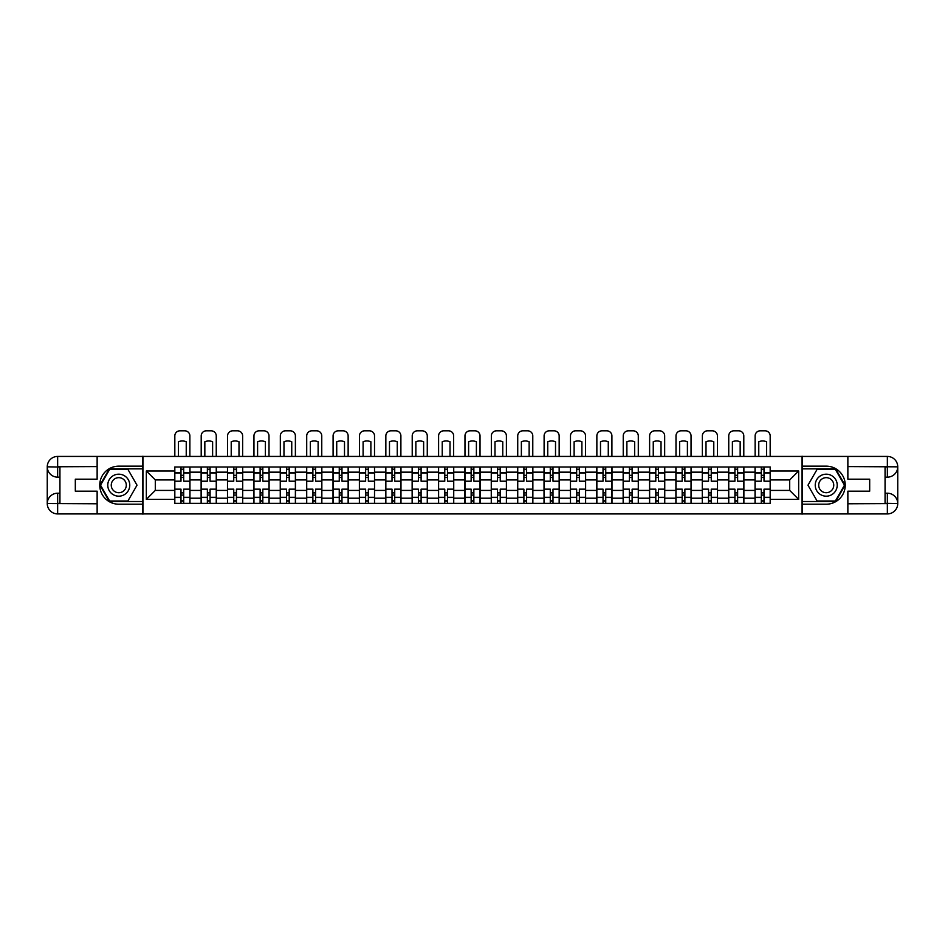<?xml version="1.0" encoding="UTF-8"?>
<svg xmlns="http://www.w3.org/2000/svg" width="945" height="945" viewBox="0 0 945 945"><rect width="100%" height="100%" fill="white"/><g stroke="black" fill="none" stroke-linecap="round" stroke-linejoin="round"><path stroke-width="1.42" d="M92.563 513.926L852.437 513.926M852.437 456.435L92.563 456.435M201.12 503.354L201.12 472.157L189.957 472.157L189.957 503.354M189.957 472.157L189.957 467.007M201.12 472.157L201.12 467.007M216.334 467.007L216.334 503.354M227.497 503.354L227.497 467.007M242.711 467.007L242.711 503.354M253.874 503.354L253.874 467.007M269.089 467.007L269.089 503.354M280.252 503.354L280.252 467.007M295.466 467.007L295.466 503.354M306.629 503.354L306.629 467.007M321.843 467.007L321.843 503.354M333.006 503.354L333.006 467.007M348.221 467.007L348.221 503.354M359.383 503.354L359.383 467.007M374.598 467.007L374.598 503.354M385.761 503.354L385.761 467.007M400.975 467.007L400.975 503.354M412.138 503.354L412.138 467.007M427.353 467.007L427.353 503.354M438.515 503.354L438.515 467.007M453.73 467.007L453.73 503.354M464.893 503.354L464.893 467.007M480.107 467.007L480.107 503.354M491.27 503.354L491.27 467.007M506.485 467.007L506.485 503.354M517.647 503.354L517.647 467.007M532.862 467.007L532.862 503.354M544.025 503.354L544.025 467.007M559.239 467.007L559.239 503.354M570.402 503.354L570.402 467.007M585.616 467.007L585.616 503.354M596.779 503.354L596.779 467.007M611.994 467.007L611.994 503.354M623.157 503.354L623.157 467.007M638.371 467.007L638.371 503.354M649.534 503.354L649.534 467.007M664.748 467.007L664.748 503.354M675.911 503.354L675.911 467.007M691.126 467.007L691.126 503.354M702.289 503.354L702.289 467.007M717.503 467.007L717.503 503.354M728.666 503.354L728.666 467.007M743.88 467.007L743.88 503.354M755.043 503.354L755.043 467.007M755.043 490.42L743.88 490.42M728.666 490.42L717.503 490.42M702.289 490.42L691.126 490.42M675.911 490.42L664.748 490.42M649.534 490.42L638.371 490.42M623.157 490.42L611.994 490.42M596.779 490.42L585.616 490.42M570.402 490.42L559.239 490.42M544.025 490.42L532.862 490.42M517.647 490.42L506.485 490.42M491.27 490.42L480.107 490.42M464.893 490.42L453.73 490.42M438.515 490.42L427.353 490.42M412.138 490.42L400.975 490.42M385.761 490.42L374.598 490.42M359.383 490.42L348.221 490.42M333.006 490.42L321.843 490.42M306.629 490.42L295.466 490.42M280.252 490.42L269.089 490.42M253.874 490.42L242.711 490.42M227.497 490.42L216.334 490.42M201.12 490.42L189.957 490.42M755.043 479.942L743.88 479.942M728.666 479.942L717.503 479.942M702.289 479.942L691.126 479.942M675.911 479.942L664.748 479.942M649.534 479.942L638.371 479.942M623.157 479.942L611.994 479.942M596.779 479.942L585.616 479.942M570.402 479.942L559.239 479.942M544.025 479.942L532.862 479.942M517.647 479.942L506.485 479.942M491.27 479.942L480.107 479.942M464.893 479.942L453.73 479.942M438.515 479.942L427.353 479.942M412.138 479.942L400.975 479.942M385.761 479.942L374.598 479.942M359.383 479.942L348.221 479.942M333.006 479.942L321.843 479.942M306.629 479.942L295.466 479.942M280.252 479.942L269.089 479.942M253.874 479.942L242.711 479.942M227.497 479.942L216.334 479.942M201.12 479.942L189.957 479.942M155.299 490.42L174.742 490.42L174.742 479.942L155.299 479.942L155.299 490.42L146.333 499.385L146.333 470.976L174.742 470.976L174.742 479.942M770.258 479.942L770.258 490.42L789.701 490.42L789.701 479.942L770.258 479.942L770.258 467.007L174.742 467.007L174.742 470.976M770.258 470.976L798.667 470.976L798.667 499.385L770.258 499.385L770.258 490.42M174.742 490.42L174.742 503.354L770.258 503.354L770.258 499.385M174.742 499.385L146.333 499.385M802.045 514.174L802.045 456.187M142.955 514.174L142.955 456.187M183.696 500.826L180.991 500.826M180.991 469.547L183.696 469.547M210.073 500.826L207.368 500.826M207.368 469.547L210.073 469.547M236.451 500.826L233.746 500.826M233.746 469.547L236.451 469.547M262.828 500.826L260.123 500.826M260.123 469.547L262.828 469.547M289.205 500.826L286.5 500.826M286.5 469.547L289.205 469.547M315.595 500.826L312.878 500.826M312.878 469.547L315.595 469.547M341.972 500.826L339.255 500.826M339.255 469.547L341.972 469.547M368.349 500.826L365.632 500.826M365.632 469.547L368.349 469.547M394.726 500.826L392.01 500.826M392.01 469.547L394.726 469.547M421.104 500.826L418.387 500.826M418.387 469.547L421.104 469.547M447.481 500.826L444.764 500.826M444.764 469.547L447.481 469.547M473.858 500.826L471.142 500.826M471.142 469.547L473.858 469.547M500.236 500.826L497.519 500.826M497.519 469.547L500.236 469.547M526.613 500.826L523.896 500.826M523.896 469.547L526.613 469.547M552.99 500.826L550.273 500.826M550.273 469.547L552.99 469.547M579.368 500.826L576.651 500.826M576.651 469.547L579.368 469.547M605.745 500.826L603.028 500.826M603.028 469.547L605.745 469.547M632.122 500.826L629.405 500.826M629.405 469.547L632.122 469.547M658.5 500.826L655.795 500.826M655.795 469.547L658.5 469.547M684.877 500.826L682.172 500.826M682.172 469.547L684.877 469.547M711.254 500.826L708.549 500.826M708.549 469.547L711.254 469.547M737.632 500.826L734.926 500.826M734.926 469.547L737.632 469.547M764.009 500.826L761.304 500.826M761.304 469.547L764.009 469.547M146.333 470.976L155.299 479.942M789.701 490.42L798.667 499.385M789.701 479.942L798.667 470.976M189.874 503.354L189.874 481.206L183.696 481.206L183.696 467.007M180.991 467.007L180.991 481.206L174.825 481.206L174.825 467.007M189.874 481.206L189.874 467.007M174.825 503.354L174.825 489.156L180.991 489.156L180.991 503.354M183.696 503.354L183.696 489.156L189.874 489.156M180.991 477.485L183.696 477.485M174.825 489.156L174.825 481.206M183.696 492.877L180.991 492.877M183.696 501.157L180.991 501.157M180.991 495.074L183.696 495.074M183.696 475.288L180.991 475.288M180.991 469.204L183.696 469.204M189.874 456.187L189.874 435.893A5.068 5.068 0 0 0 184.807 430.825L179.893 430.825A5.068 5.068 0 0 0 174.825 435.893L174.825 456.187M178.463 456.187L178.463 441.717A10.478 10.478 0 0 1 186.236 441.717L186.236 456.187M59.937 477.154L57.645 477.154A10.395 10.395 0 0 1 47.25 466.83A10.395 10.395 0 0 1 57.645 456.435L142.778 456.435L142.778 466.157L118.775 466.157A19.018 19.018 0 0 0 99.757 485.187A19.018 19.018 0 0 0 118.775 504.205L142.778 504.205L142.778 513.926L57.645 513.926A10.395 10.395 0 0 1 47.25 503.531A10.395 10.395 0 0 1 57.645 493.207L59.937 493.207M142.778 504.205L142.778 466.157M97.134 456.435L97.134 479.174L75.316 479.174L75.316 491.187L97.134 491.187L97.134 513.926M57.645 477.154A10.395 10.395 0 0 1 47.25 466.83L57.645 467.007L57.645 477.154A10.395 10.395 0 0 1 47.25 466.83L47.25 503.531L97.134 503.779M57.645 503.779L57.645 513.926A10.395 10.395 0 0 1 47.25 503.531A10.395 10.395 0 0 1 57.645 493.207L57.645 503.354L59.937 503.354L59.937 467.007L57.645 467.007M142.778 468.862L109.348 468.862L99.934 485.187L109.348 501.5L142.778 501.5M885.063 493.207L887.355 493.207A10.395 10.395 0 0 1 897.75 503.531A10.395 10.395 0 0 1 887.355 513.926L802.222 513.926L802.222 504.205L826.225 504.205A19.018 19.018 0 0 0 845.243 485.187A19.018 19.018 0 0 0 826.225 466.157L802.222 466.157L802.222 456.435L887.355 456.435A10.395 10.395 0 0 1 897.75 466.83A10.395 10.395 0 0 1 887.355 477.154L885.063 477.154M802.222 466.157L802.222 504.205M847.866 513.926L847.866 491.187L869.683 491.187L869.683 479.174L847.866 479.174L847.866 456.435M887.355 493.207A10.395 10.395 0 0 1 897.75 503.531L887.355 503.354L887.355 493.207A10.395 10.395 0 0 1 897.75 503.531L897.75 466.83L847.866 466.582M887.355 466.582L887.355 456.435A10.395 10.395 0 0 1 897.75 466.83A10.395 10.395 0 0 1 887.355 477.154L887.355 467.007L885.063 467.007L885.063 503.354L887.355 503.354M802.222 501.5L835.652 501.5L845.066 485.187L835.652 468.862L802.222 468.862M107.777 485.187A10.986 10.986 0 0 0 118.775 496.172A10.986 10.986 0 0 0 129.76 485.187A10.986 10.986 0 0 0 118.775 474.189A10.986 10.986 0 0 0 107.777 485.187M111.25 485.187A7.525 7.525 0 0 0 118.775 492.711A7.525 7.525 0 0 0 126.299 485.187A7.525 7.525 0 0 0 118.775 477.662A7.525 7.525 0 0 0 111.25 485.187M127.906 469.37L137.025 485.187L127.906 500.992L109.644 500.992L100.513 485.187L109.644 469.37L127.906 469.37M815.24 485.187A10.986 10.986 0 0 0 826.225 496.172A10.986 10.986 0 0 0 837.223 485.187A10.986 10.986 0 0 0 826.225 474.189A10.986 10.986 0 0 0 815.24 485.187M818.701 485.187A7.525 7.525 0 0 0 826.225 492.711A7.525 7.525 0 0 0 833.75 485.187A7.525 7.525 0 0 0 826.225 477.662A7.525 7.525 0 0 0 818.701 485.187M835.356 469.37L844.487 485.187L835.356 500.992L817.094 500.992L807.975 485.187L817.094 469.37L835.356 469.37M216.251 503.354L216.251 481.206L210.073 481.206L210.073 467.007M207.368 467.007L207.368 481.206L201.202 481.206L201.202 467.007M216.251 481.206L216.251 467.007M201.202 503.354L201.202 489.156L207.368 489.156L207.368 503.354M210.073 503.354L210.073 489.156L216.251 489.156M207.368 477.485L210.073 477.485M201.202 489.156L201.202 481.206M210.073 492.877L207.368 492.877M210.073 501.157L207.368 501.157M207.368 495.074L210.073 495.074M210.073 475.288L207.368 475.288M207.368 469.204L210.073 469.204M216.251 456.187L216.251 435.893A5.068 5.068 0 0 0 211.184 430.825L206.27 430.825A5.068 5.068 0 0 0 201.202 435.893L201.202 456.187M204.841 456.187L204.841 441.717A10.478 10.478 0 0 1 212.613 441.717L212.613 456.187M242.629 503.354L242.629 481.206L236.451 481.206L236.451 467.007M233.746 467.007L233.746 481.206L227.58 481.206L227.58 467.007M242.629 481.206L242.629 467.007M227.58 503.354L227.58 489.156L233.746 489.156L233.746 503.354M236.451 503.354L236.451 489.156L242.629 489.156M233.746 477.485L236.451 477.485M227.58 489.156L227.58 481.206M236.451 492.877L233.746 492.877M236.451 501.157L233.746 501.157M233.746 495.074L236.451 495.074M236.451 475.288L233.746 475.288M233.746 469.204L236.451 469.204M242.629 456.187L242.629 435.893A5.068 5.068 0 0 0 237.561 430.825L232.647 430.825A5.068 5.068 0 0 0 227.58 435.893L227.58 456.187M231.218 456.187L231.218 441.717A10.478 10.478 0 0 1 238.99 441.717L238.99 456.187M269.006 503.354L269.006 481.206L262.828 481.206L262.828 467.007M260.123 467.007L260.123 481.206L253.957 481.206L253.957 467.007M269.006 481.206L269.006 467.007M253.957 503.354L253.957 489.156L260.123 489.156L260.123 503.354M262.828 503.354L262.828 489.156L269.006 489.156M260.123 477.485L262.828 477.485M253.957 489.156L253.957 481.206M262.828 492.877L260.123 492.877M262.828 501.157L260.123 501.157M260.123 495.074L262.828 495.074M262.828 475.288L260.123 475.288M260.123 469.204L262.828 469.204M269.006 456.187L269.006 435.893A5.068 5.068 0 0 0 263.938 430.825L259.024 430.825A5.068 5.068 0 0 0 253.957 435.893L253.957 456.187M257.595 456.187L257.595 441.717A10.478 10.478 0 0 1 265.368 441.717L265.368 456.187M295.383 503.354L295.383 481.206L289.205 481.206L289.205 467.007M286.5 467.007L286.5 481.206L280.334 481.206L280.334 467.007M295.383 481.206L295.383 467.007M280.334 503.354L280.334 489.156L286.5 489.156L286.5 503.354M289.205 503.354L289.205 489.156L295.383 489.156M286.5 477.485L289.205 477.485M280.334 489.156L280.334 481.206M289.205 492.877L286.5 492.877M289.205 501.157L286.5 501.157M286.5 495.074L289.205 495.074M289.205 475.288L286.5 475.288M286.5 469.204L289.205 469.204M295.383 456.187L295.383 435.893A5.068 5.068 0 0 0 290.316 430.825L285.402 430.825A5.068 5.068 0 0 0 280.334 435.893L280.334 456.187M283.972 456.187L283.972 441.717A10.478 10.478 0 0 1 291.745 441.717L291.745 456.187M321.761 503.354L321.761 481.206L315.595 481.206L315.595 467.007M312.878 467.007L312.878 481.206L306.712 481.206L306.712 467.007M321.761 481.206L321.761 467.007M306.712 503.354L306.712 489.156L312.878 489.156L312.878 503.354M315.595 503.354L315.595 489.156L321.761 489.156M312.878 477.485L315.595 477.485M306.712 489.156L306.712 481.206M315.595 492.877L312.878 492.877M315.595 501.157L312.878 501.157M312.878 495.074L315.595 495.074M315.595 475.288L312.878 475.288M312.878 469.204L315.595 469.204M321.761 456.187L321.761 435.893A5.068 5.068 0 0 0 316.693 430.825L311.779 430.825A5.068 5.068 0 0 0 306.712 435.893L306.712 456.187M310.35 456.187L310.35 441.717A10.478 10.478 0 0 1 318.122 441.717L318.122 456.187M348.138 503.354L348.138 481.206L341.972 481.206L341.972 467.007M339.255 467.007L339.255 481.206L333.089 481.206L333.089 467.007M348.138 481.206L348.138 467.007M333.089 503.354L333.089 489.156L339.255 489.156L339.255 503.354M341.972 503.354L341.972 489.156L348.138 489.156M339.255 477.485L341.972 477.485M333.089 489.156L333.089 481.206M341.972 492.877L339.255 492.877M341.972 501.157L339.255 501.157M339.255 495.074L341.972 495.074M341.972 475.288L339.255 475.288M339.255 469.204L341.972 469.204M348.138 456.187L348.138 435.893A5.068 5.068 0 0 0 343.07 430.825L338.156 430.825A5.068 5.068 0 0 0 333.089 435.893L333.089 456.187M336.727 456.187L336.727 441.717A10.478 10.478 0 0 1 344.5 441.717L344.5 456.187M374.515 503.354L374.515 481.206L368.349 481.206L368.349 467.007M365.632 467.007L365.632 481.206L359.466 481.206L359.466 467.007M374.515 481.206L374.515 467.007M359.466 503.354L359.466 489.156L365.632 489.156L365.632 503.354M368.349 503.354L368.349 489.156L374.515 489.156M365.632 477.485L368.349 477.485M359.466 489.156L359.466 481.206M368.349 492.877L365.632 492.877M368.349 501.157L365.632 501.157M365.632 495.074L368.349 495.074M368.349 475.288L365.632 475.288M365.632 469.204L368.349 469.204M374.515 456.187L374.515 435.893A5.068 5.068 0 0 0 369.448 430.825L364.534 430.825A5.068 5.068 0 0 0 359.466 435.893L359.466 456.187M363.104 456.187L363.104 441.717A10.478 10.478 0 0 1 370.877 441.717L370.877 456.187M400.893 503.354L400.893 481.206L394.726 481.206L394.726 467.007M392.01 467.007L392.01 481.206L385.843 481.206L385.843 467.007M400.893 481.206L400.893 467.007M385.843 503.354L385.843 489.156L392.01 489.156L392.01 503.354M394.726 503.354L394.726 489.156L400.893 489.156M392.01 477.485L394.726 477.485M385.843 489.156L385.843 481.206M394.726 492.877L392.01 492.877M394.726 501.157L392.01 501.157M392.01 495.074L394.726 495.074M394.726 475.288L392.01 475.288M392.01 469.204L394.726 469.204M400.893 456.187L400.893 435.893A5.068 5.068 0 0 0 395.825 430.825L390.911 430.825A5.068 5.068 0 0 0 385.843 435.893L385.843 456.187M389.482 456.187L389.482 441.717A10.478 10.478 0 0 1 397.254 441.717L397.254 456.187M427.27 503.354L427.27 481.206L421.104 481.206L421.104 467.007M418.387 467.007L418.387 481.206L412.221 481.206L412.221 467.007M427.27 481.206L427.27 467.007M412.221 503.354L412.221 489.156L418.387 489.156L418.387 503.354M421.104 503.354L421.104 489.156L427.27 489.156M418.387 477.485L421.104 477.485M412.221 489.156L412.221 481.206M421.104 492.877L418.387 492.877M421.104 501.157L418.387 501.157M418.387 495.074L421.104 495.074M421.104 475.288L418.387 475.288M418.387 469.204L421.104 469.204M427.27 456.187L427.27 435.893A5.068 5.068 0 0 0 422.202 430.825L417.288 430.825A5.068 5.068 0 0 0 412.221 435.893L412.221 456.187M415.859 456.187L415.859 441.717A10.478 10.478 0 0 1 423.632 441.717L423.632 456.187M453.647 503.354L453.647 481.206L447.481 481.206L447.481 467.007M444.764 467.007L444.764 481.206L438.598 481.206L438.598 467.007M453.647 481.206L453.647 467.007M438.598 503.354L438.598 489.156L444.764 489.156L444.764 503.354M447.481 503.354L447.481 489.156L453.647 489.156M444.764 477.485L447.481 477.485M438.598 489.156L438.598 481.206M447.481 492.877L444.764 492.877M447.481 501.157L444.764 501.157M444.764 495.074L447.481 495.074M447.481 475.288L444.764 475.288M444.764 469.204L447.481 469.204M453.647 456.187L453.647 435.893A5.068 5.068 0 0 0 448.58 430.825L443.666 430.825A5.068 5.068 0 0 0 438.598 435.893L438.598 456.187M442.236 456.187L442.236 441.717A10.478 10.478 0 0 1 450.009 441.717L450.009 456.187M480.025 503.354L480.025 481.206L473.858 481.206L473.858 467.007M471.142 467.007L471.142 481.206L464.975 481.206L464.975 467.007M480.025 481.206L480.025 467.007M464.975 503.354L464.975 489.156L471.142 489.156L471.142 503.354M473.858 503.354L473.858 489.156L480.025 489.156M471.142 477.485L473.858 477.485M464.975 489.156L464.975 481.206M473.858 492.877L471.142 492.877M473.858 501.157L471.142 501.157M471.142 495.074L473.858 495.074M473.858 475.288L471.142 475.288M471.142 469.204L473.858 469.204M480.025 456.187L480.025 435.893A5.068 5.068 0 0 0 474.957 430.825L470.043 430.825A5.068 5.068 0 0 0 464.975 435.893L464.975 456.187M468.614 456.187L468.614 441.717A10.478 10.478 0 0 1 476.386 441.717L476.386 456.187M506.402 503.354L506.402 481.206L500.236 481.206L500.236 467.007M497.519 467.007L497.519 481.206L491.353 481.206L491.353 467.007M506.402 481.206L506.402 467.007M491.353 503.354L491.353 489.156L497.519 489.156L497.519 503.354M500.236 503.354L500.236 489.156L506.402 489.156M497.519 477.485L500.236 477.485M491.353 489.156L491.353 481.206M500.236 492.877L497.519 492.877M500.236 501.157L497.519 501.157M497.519 495.074L500.236 495.074M500.236 475.288L497.519 475.288M497.519 469.204L500.236 469.204M506.402 456.187L506.402 435.893A5.068 5.068 0 0 0 501.334 430.825L496.42 430.825A5.068 5.068 0 0 0 491.353 435.893L491.353 456.187M494.991 456.187L494.991 441.717A10.478 10.478 0 0 1 502.764 441.717L502.764 456.187M532.779 503.354L532.779 481.206L526.613 481.206L526.613 467.007M523.896 467.007L523.896 481.206L517.73 481.206L517.73 467.007M532.779 481.206L532.779 467.007M517.73 503.354L517.73 489.156L523.896 489.156L523.896 503.354M526.613 503.354L526.613 489.156L532.779 489.156M523.896 477.485L526.613 477.485M517.73 489.156L517.73 481.206M526.613 492.877L523.896 492.877M526.613 501.157L523.896 501.157M523.896 495.074L526.613 495.074M526.613 475.288L523.896 475.288M523.896 469.204L526.613 469.204M532.779 456.187L532.779 435.893A5.068 5.068 0 0 0 527.712 430.825L522.798 430.825A5.068 5.068 0 0 0 517.73 435.893L517.73 456.187M521.368 456.187L521.368 441.717A10.478 10.478 0 0 1 529.141 441.717L529.141 456.187M559.156 503.354L559.156 481.206L552.99 481.206L552.99 467.007M550.273 467.007L550.273 481.206L544.107 481.206L544.107 467.007M559.156 481.206L559.156 467.007M544.107 503.354L544.107 489.156L550.273 489.156L550.273 503.354M552.99 503.354L552.99 489.156L559.156 489.156M550.273 477.485L552.99 477.485M544.107 489.156L544.107 481.206M552.99 492.877L550.273 492.877M552.99 501.157L550.273 501.157M550.273 495.074L552.99 495.074M552.99 475.288L550.273 475.288M550.273 469.204L552.99 469.204M559.156 456.187L559.156 435.893A5.068 5.068 0 0 0 554.089 430.825L549.175 430.825A5.068 5.068 0 0 0 544.107 435.893L544.107 456.187M547.746 456.187L547.746 441.717A10.478 10.478 0 0 1 555.518 441.717L555.518 456.187M585.534 503.354L585.534 481.206L579.368 481.206L579.368 467.007M576.651 467.007L576.651 481.206L570.485 481.206L570.485 467.007M585.534 481.206L585.534 467.007M570.485 503.354L570.485 489.156L576.651 489.156L576.651 503.354M579.368 503.354L579.368 489.156L585.534 489.156M576.651 477.485L579.368 477.485M570.485 489.156L570.485 481.206M579.368 492.877L576.651 492.877M579.368 501.157L576.651 501.157M576.651 495.074L579.368 495.074M579.368 475.288L576.651 475.288M576.651 469.204L579.368 469.204M585.534 456.187L585.534 435.893A5.068 5.068 0 0 0 580.466 430.825L575.552 430.825A5.068 5.068 0 0 0 570.485 435.893L570.485 456.187M574.123 456.187L574.123 441.717A10.478 10.478 0 0 1 581.896 441.717L581.896 456.187M611.911 503.354L611.911 481.206L605.745 481.206L605.745 467.007M603.028 467.007L603.028 481.206L596.862 481.206L596.862 467.007M611.911 481.206L611.911 467.007M596.862 503.354L596.862 489.156L603.028 489.156L603.028 503.354M605.745 503.354L605.745 489.156L611.911 489.156M603.028 477.485L605.745 477.485M596.862 489.156L596.862 481.206M605.745 492.877L603.028 492.877M605.745 501.157L603.028 501.157M603.028 495.074L605.745 495.074M605.745 475.288L603.028 475.288M603.028 469.204L605.745 469.204M611.911 456.187L611.911 435.893A5.068 5.068 0 0 0 606.844 430.825L601.93 430.825A5.068 5.068 0 0 0 596.862 435.893L596.862 456.187M600.5 456.187L600.5 441.717A10.478 10.478 0 0 1 608.273 441.717L608.273 456.187M638.288 503.354L638.288 481.206L632.122 481.206L632.122 467.007M629.405 467.007L629.405 481.206L623.239 481.206L623.239 467.007M638.288 481.206L638.288 467.007M623.239 503.354L623.239 489.156L629.405 489.156L629.405 503.354M632.122 503.354L632.122 489.156L638.288 489.156M629.405 477.485L632.122 477.485M623.239 489.156L623.239 481.206M632.122 492.877L629.405 492.877M632.122 501.157L629.405 501.157M629.405 495.074L632.122 495.074M632.122 475.288L629.405 475.288M629.405 469.204L632.122 469.204M638.288 456.187L638.288 435.893A5.068 5.068 0 0 0 633.221 430.825L628.307 430.825A5.068 5.068 0 0 0 623.239 435.893L623.239 456.187M626.878 456.187L626.878 441.717A10.478 10.478 0 0 1 634.65 441.717L634.65 456.187M664.666 503.354L664.666 481.206L658.5 481.206L658.5 467.007M655.795 467.007L655.795 481.206L649.617 481.206L649.617 467.007M664.666 481.206L664.666 467.007M649.617 503.354L649.617 489.156L655.795 489.156L655.795 503.354M658.5 503.354L658.5 489.156L664.666 489.156M655.795 477.485L658.5 477.485M649.617 489.156L649.617 481.206M658.5 492.877L655.795 492.877M658.5 501.157L655.795 501.157M655.795 495.074L658.5 495.074M658.5 475.288L655.795 475.288M655.795 469.204L658.5 469.204M664.666 456.187L664.666 435.893A5.068 5.068 0 0 0 659.598 430.825L654.684 430.825A5.068 5.068 0 0 0 649.617 435.893L649.617 456.187M653.255 456.187L653.255 441.717A10.478 10.478 0 0 1 661.028 441.717L661.028 456.187M691.043 503.354L691.043 481.206L684.877 481.206L684.877 467.007M682.172 467.007L682.172 481.206L675.994 481.206L675.994 467.007M691.043 481.206L691.043 467.007M675.994 503.354L675.994 489.156L682.172 489.156L682.172 503.354M684.877 503.354L684.877 489.156L691.043 489.156M682.172 477.485L684.877 477.485M675.994 489.156L675.994 481.206M684.877 492.877L682.172 492.877M684.877 501.157L682.172 501.157M682.172 495.074L684.877 495.074M684.877 475.288L682.172 475.288M682.172 469.204L684.877 469.204M691.043 456.187L691.043 435.893A5.068 5.068 0 0 0 685.976 430.825L681.061 430.825A5.068 5.068 0 0 0 675.994 435.893L675.994 456.187M679.632 456.187L679.632 441.717A10.478 10.478 0 0 1 687.405 441.717L687.405 456.187M717.42 503.354L717.42 481.206L711.254 481.206L711.254 467.007M708.549 467.007L708.549 481.206L702.371 481.206L702.371 467.007M717.42 481.206L717.42 467.007M702.371 503.354L702.371 489.156L708.549 489.156L708.549 503.354M711.254 503.354L711.254 489.156L717.42 489.156M708.549 477.485L711.254 477.485M702.371 489.156L702.371 481.206M711.254 492.877L708.549 492.877M711.254 501.157L708.549 501.157M708.549 495.074L711.254 495.074M711.254 475.288L708.549 475.288M708.549 469.204L711.254 469.204M717.42 456.187L717.42 435.893A5.068 5.068 0 0 0 712.353 430.825L707.439 430.825A5.068 5.068 0 0 0 702.371 435.893L702.371 456.187M706.009 456.187L706.009 441.717A10.478 10.478 0 0 1 713.782 441.717L713.782 456.187M743.798 503.354L743.798 481.206L737.632 481.206L737.632 467.007M734.926 467.007L734.926 481.206L728.749 481.206L728.749 467.007M743.798 481.206L743.798 467.007M728.749 503.354L728.749 489.156L734.926 489.156L734.926 503.354M737.632 503.354L737.632 489.156L743.798 489.156M734.926 477.485L737.632 477.485M728.749 489.156L728.749 481.206M737.632 492.877L734.926 492.877M737.632 501.157L734.926 501.157M734.926 495.074L737.632 495.074M737.632 475.288L734.926 475.288M734.926 469.204L737.632 469.204M743.798 456.187L743.798 435.893A5.068 5.068 0 0 0 738.73 430.825L733.816 430.825A5.068 5.068 0 0 0 728.749 435.893L728.749 456.187M732.387 456.187L732.387 441.717A10.478 10.478 0 0 1 740.159 441.717L740.159 456.187M770.175 503.354L770.175 481.206L764.009 481.206L764.009 467.007M761.304 467.007L761.304 481.206L755.126 481.206L755.126 467.007M770.175 481.206L770.175 467.007M755.126 503.354L755.126 489.156L761.304 489.156L761.304 503.354M764.009 503.354L764.009 489.156L770.175 489.156M761.304 477.485L764.009 477.485M755.126 489.156L755.126 481.206M764.009 492.877L761.304 492.877M764.009 501.157L761.304 501.157M761.304 495.074L764.009 495.074M764.009 475.288L761.304 475.288M761.304 469.204L764.009 469.204M770.175 456.187L770.175 435.893A5.068 5.068 0 0 0 765.107 430.825L760.193 430.825A5.068 5.068 0 0 0 755.126 435.893L755.126 456.187M758.764 456.187L758.764 441.717A10.478 10.478 0 0 1 766.537 441.717L766.537 456.187M728.666 472.157L717.503 472.157M702.289 472.157L691.126 472.157M675.911 472.157L664.748 472.157M649.534 472.157L638.371 472.157M623.157 472.157L611.994 472.157M596.779 472.157L585.616 472.157M570.402 472.157L559.239 472.157M544.025 472.157L532.862 472.157M517.647 472.157L506.485 472.157M491.27 472.157L480.107 472.157M464.893 472.157L453.73 472.157M438.515 472.157L427.353 472.157M412.138 472.157L400.975 472.157M385.761 472.157L374.598 472.157M359.383 472.157L348.221 472.157M333.006 472.157L321.843 472.157M306.629 472.157L295.466 472.157M280.252 472.157L269.089 472.157M253.874 472.157L242.711 472.157M227.497 472.157L216.334 472.157M755.043 472.157L743.88 472.157M728.666 498.204L717.503 498.204M702.289 498.204L691.126 498.204M675.911 498.204L664.748 498.204M649.534 498.204L638.371 498.204M623.157 498.204L611.994 498.204M596.779 498.204L585.616 498.204M570.402 498.204L559.239 498.204M544.025 498.204L532.862 498.204M517.647 498.204L506.485 498.204M491.27 498.204L480.107 498.204M464.893 498.204L453.73 498.204M438.515 498.204L427.353 498.204M412.138 498.204L400.975 498.204M385.761 498.204L374.598 498.204M359.383 498.204L348.221 498.204M333.006 498.204L321.843 498.204M306.629 498.204L295.466 498.204M280.252 498.204L269.089 498.204M253.874 498.204L242.711 498.204M227.497 498.204L216.334 498.204M201.12 498.204L189.957 498.204M755.043 498.204L743.88 498.204M189.874 472.843L183.696 472.843M180.991 472.843L174.825 472.843M180.991 473.067L174.825 473.067M180.991 497.294L174.825 497.294M180.991 497.531L174.825 497.531M189.874 497.531L183.696 497.531M189.874 473.067L183.696 473.067M189.874 497.294L183.696 497.294M97.134 466.582L57.409 466.759M47.25 503.531A10.395 10.395 0 0 1 57.645 493.207M47.25 466.83A10.395 10.395 0 0 1 57.645 456.435L57.645 466.582M847.866 503.779L887.591 503.602M897.75 466.83A10.395 10.395 0 0 1 887.355 477.154M897.75 503.531A10.395 10.395 0 0 1 887.355 513.926L887.355 503.779M216.251 472.843L210.073 472.843M207.368 472.843L201.202 472.843M207.368 473.067L201.202 473.067M207.368 497.294L201.202 497.294M207.368 497.531L201.202 497.531M216.251 497.531L210.073 497.531M216.251 473.067L210.073 473.067M216.251 497.294L210.073 497.294M242.629 472.843L236.451 472.843M233.746 472.843L227.58 472.843M233.746 473.067L227.58 473.067M233.746 497.294L227.58 497.294M233.746 497.531L227.58 497.531M242.629 497.531L236.451 497.531M242.629 473.067L236.451 473.067M242.629 497.294L236.451 497.294M269.006 472.843L262.828 472.843M260.123 472.843L253.957 472.843M260.123 473.067L253.957 473.067M260.123 497.294L253.957 497.294M260.123 497.531L253.957 497.531M269.006 497.531L262.828 497.531M269.006 473.067L262.828 473.067M269.006 497.294L262.828 497.294M295.383 472.843L289.205 472.843M286.5 472.843L280.334 472.843M286.5 473.067L280.334 473.067M286.5 497.294L280.334 497.294M286.5 497.531L280.334 497.531M295.383 497.531L289.205 497.531M295.383 473.067L289.205 473.067M295.383 497.294L289.205 497.294M321.761 472.843L315.595 472.843M312.878 472.843L306.712 472.843M312.878 473.067L306.712 473.067M312.878 497.294L306.712 497.294M312.878 497.531L306.712 497.531M321.761 497.531L315.595 497.531M321.761 473.067L315.595 473.067M321.761 497.294L315.595 497.294M348.138 472.843L341.972 472.843M339.255 472.843L333.089 472.843M339.255 473.067L333.089 473.067M339.255 497.294L333.089 497.294M339.255 497.531L333.089 497.531M348.138 497.531L341.972 497.531M348.138 473.067L341.972 473.067M348.138 497.294L341.972 497.294M374.515 472.843L368.349 472.843M365.632 472.843L359.466 472.843M365.632 473.067L359.466 473.067M365.632 497.294L359.466 497.294M365.632 497.531L359.466 497.531M374.515 497.531L368.349 497.531M374.515 473.067L368.349 473.067M374.515 497.294L368.349 497.294M400.893 472.843L394.726 472.843M392.01 472.843L385.843 472.843M392.01 473.067L385.843 473.067M392.01 497.294L385.843 497.294M392.01 497.531L385.843 497.531M400.893 497.531L394.726 497.531M400.893 473.067L394.726 473.067M400.893 497.294L394.726 497.294M427.27 472.843L421.104 472.843M418.387 472.843L412.221 472.843M418.387 473.067L412.221 473.067M418.387 497.294L412.221 497.294M418.387 497.531L412.221 497.531M427.27 497.531L421.104 497.531M427.27 473.067L421.104 473.067M427.27 497.294L421.104 497.294M453.647 472.843L447.481 472.843M444.764 472.843L438.598 472.843M444.764 473.067L438.598 473.067M444.764 497.294L438.598 497.294M444.764 497.531L438.598 497.531M453.647 497.531L447.481 497.531M453.647 473.067L447.481 473.067M453.647 497.294L447.481 497.294M480.025 472.843L473.858 472.843M471.142 472.843L464.975 472.843M471.142 473.067L464.975 473.067M471.142 497.294L464.975 497.294M471.142 497.531L464.975 497.531M480.025 497.531L473.858 497.531M480.025 473.067L473.858 473.067M480.025 497.294L473.858 497.294M506.402 472.843L500.236 472.843M497.519 472.843L491.353 472.843M497.519 473.067L491.353 473.067M497.519 497.294L491.353 497.294M497.519 497.531L491.353 497.531M506.402 497.531L500.236 497.531M506.402 473.067L500.236 473.067M506.402 497.294L500.236 497.294M532.779 472.843L526.613 472.843M523.896 472.843L517.73 472.843M523.896 473.067L517.73 473.067M523.896 497.294L517.73 497.294M523.896 497.531L517.73 497.531M532.779 497.531L526.613 497.531M532.779 473.067L526.613 473.067M532.779 497.294L526.613 497.294M559.156 472.843L552.99 472.843M550.273 472.843L544.107 472.843M550.273 473.067L544.107 473.067M550.273 497.294L544.107 497.294M550.273 497.531L544.107 497.531M559.156 497.531L552.99 497.531M559.156 473.067L552.99 473.067M559.156 497.294L552.99 497.294M585.534 472.843L579.368 472.843M576.651 472.843L570.485 472.843M576.651 473.067L570.485 473.067M576.651 497.294L570.485 497.294M576.651 497.531L570.485 497.531M585.534 497.531L579.368 497.531M585.534 473.067L579.368 473.067M585.534 497.294L579.368 497.294M611.911 472.843L605.745 472.843M603.028 472.843L596.862 472.843M603.028 473.067L596.862 473.067M603.028 497.294L596.862 497.294M603.028 497.531L596.862 497.531M611.911 497.531L605.745 497.531M611.911 473.067L605.745 473.067M611.911 497.294L605.745 497.294M638.288 472.843L632.122 472.843M629.405 472.843L623.239 472.843M629.405 473.067L623.239 473.067M629.405 497.294L623.239 497.294M629.405 497.531L623.239 497.531M638.288 497.531L632.122 497.531M638.288 473.067L632.122 473.067M638.288 497.294L632.122 497.294M664.666 472.843L658.5 472.843M655.795 472.843L649.617 472.843M655.795 473.067L649.617 473.067M655.795 497.294L649.617 497.294M655.795 497.531L649.617 497.531M664.666 497.531L658.5 497.531M664.666 473.067L658.5 473.067M664.666 497.294L658.5 497.294M691.043 472.843L684.877 472.843M682.172 472.843L675.994 472.843M682.172 473.067L675.994 473.067M682.172 497.294L675.994 497.294M682.172 497.531L675.994 497.531M691.043 497.531L684.877 497.531M691.043 473.067L684.877 473.067M691.043 497.294L684.877 497.294M717.42 472.843L711.254 472.843M708.549 472.843L702.371 472.843M708.549 473.067L702.371 473.067M708.549 497.294L702.371 497.294M708.549 497.531L702.371 497.531M717.42 497.531L711.254 497.531M717.42 473.067L711.254 473.067M717.42 497.294L711.254 497.294M743.798 472.843L737.632 472.843M734.926 472.843L728.749 472.843M734.926 473.067L728.749 473.067M734.926 497.294L728.749 497.294M734.926 497.531L728.749 497.531M743.798 497.531L737.632 497.531M743.798 473.067L737.632 473.067M743.798 497.294L737.632 497.294M770.175 472.843L764.009 472.843M761.304 472.843L755.126 472.843M761.304 473.067L755.126 473.067M761.304 497.294L755.126 497.294M761.304 497.531L755.126 497.531M770.175 497.531L764.009 497.531M770.175 473.067L764.009 473.067M770.175 497.294L764.009 497.294"/></g></svg>
